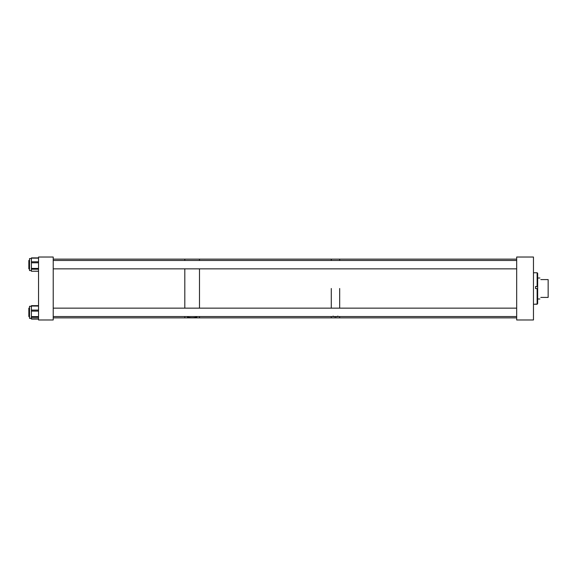 <?xml version="1.0" encoding="UTF-8"?>
<svg xmlns="http://www.w3.org/2000/svg" width="577" height="577" viewBox="0 0 577 577"><rect width="100%" height="100%" fill="white"/><g stroke="black" fill="none" stroke-linecap="round" stroke-linejoin="round"><path stroke-width="0.87" d="M516.675 319.975L533.465 319.975L533.465 257.025L516.675 257.025L516.675 319.975M533.465 304.238L537.137 304.238L537.656 303.589L537.137 304.108L535.564 304.108M533.465 272.762L537.137 272.762L537.137 286.488L535.564 286.488L535.564 288.579L537.137 288.579L537.137 304.108M537.137 272.762L537.656 273.282L537.656 303.589M537.137 286.488L537.656 286.517M537.137 288.579L537.656 288.608M540.808 297.415C539.603 299.492 539.603 299.492 540.808 297.415L548.15 297.415L548.15 279.585L540.808 279.585C539.603 277.508 539.603 277.508 540.808 279.585M337.906 316.102C336.29 317.105 334.674 317.105 333.052 316.102M339.673 288.5L339.673 308.154L339.673 288.5M516.675 317.877L339.673 317.877L339.673 316.549L339.673 317.877L199.491 317.877L199.491 316.549L199.491 317.877L184.806 317.877L184.806 316.549L184.806 317.877L53.221 317.877M331.285 288.5L331.285 308.154L331.285 288.5M331.285 316.549L331.285 317.877L331.285 316.549M516.675 259.123L339.673 259.123L339.673 260.465L339.673 259.123L331.285 259.123L331.285 260.465L331.285 259.123L199.491 259.123L199.491 260.465L199.491 259.123L184.806 259.123L184.806 260.465L184.806 259.123L53.221 259.123M187.287 316.549L187.273 316.629C186.739 318.05 197.55 318.05 197.017 316.629L197.009 316.549M199.491 308.154L199.491 268.853L199.491 308.154M184.806 308.154L184.806 268.853L184.806 308.154M53.221 257.025L38.536 257.025L38.536 319.975L53.221 319.975L53.221 257.025M31.403 318.36L29.528 318.36L29.528 306.293L31.403 306.293M38.536 318.814L31.403 318.85L31.403 305.76M31.403 305.723L38.536 305.723M31.403 318.994L38.536 318.85L31.403 318.85M31.403 270.563L29.528 270.563L29.528 258.568L31.403 258.568M38.536 271.183L31.403 271.24L31.403 257.955M28.85 308.147L29.528 308.147L28.85 308.154L28.85 316.549L29.528 316.549M29.528 260.451L28.85 260.451L28.85 268.853L29.528 268.853M535.564 286.545L537.656 286.545M38.536 316.614L31.403 316.614M38.536 311.104L31.403 311.104M38.536 317.357L31.403 317.357M38.536 306.034L31.403 306.034M38.536 310.087L31.403 310.087M38.536 269.221L31.403 269.221M38.536 261.807L31.403 261.807M38.536 258.135L31.403 258.135M38.536 262.787L31.403 262.787M38.536 268.42L31.403 268.42M537.656 298.994L539.899 298.994M537.656 278.006L539.899 278.006M29.528 318.288L31.403 318.288M38.536 305.651L31.403 305.651M38.536 319.074L31.403 319.074M38.536 271.24L31.403 271.24M38.536 257.89L31.403 257.89M516.675 308.154L53.221 308.154M516.675 316.549L53.221 316.549M516.675 260.465L53.221 260.465M29.528 260.465L28.85 260.465M516.675 268.853L53.221 268.853"/></g></svg>

